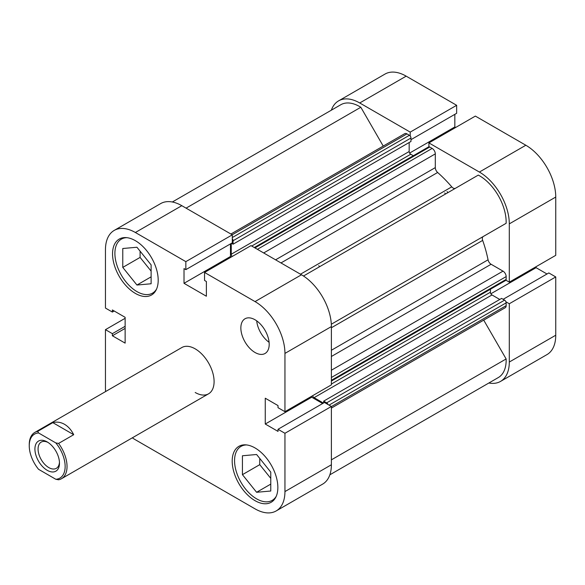 <?xml version="1.0" encoding="UTF-8"?>
<svg xmlns="http://www.w3.org/2000/svg" width="585" height="585" viewBox="0 0 585 585"><rect width="100%" height="100%" fill="white"/><g stroke="black" fill="none" stroke-linecap="round" stroke-linejoin="round"><path stroke-width="0.88" d="M276.244 496.285A31.173 17.996 60 0 1 272.186 500.387A31.173 17.996 60 0 1 256.603 498.844A31.173 17.996 60 0 1 236.238 471.378A31.173 17.996 60 0 1 241.013 446.399A31.173 17.996 60 0 1 246.599 444.936M156.59 289.027A31.173 17.996 60 0 1 152.531 293.136A31.173 17.996 60 0 1 136.941 291.593A31.173 17.996 60 0 1 116.576 264.12A31.173 17.996 60 0 1 121.358 239.141A31.173 17.996 60 0 1 126.945 237.678M255.031 352.492A20.036 11.568 -120 0 0 265.049 353.486A20.036 11.568 -120 0 0 268.12 337.428A20.036 11.568 -120 0 0 255.031 319.768A20.036 11.568 -120 0 0 245.005 318.774A20.036 11.568 -120 0 0 241.934 334.832A20.036 11.568 -120 0 0 255.031 352.492M255.031 500.665A32.285 18.64 -120 0 0 271.169 502.266A32.285 18.64 -120 0 0 276.12 476.395A32.285 18.64 -120 0 0 255.031 447.942A32.285 18.64 -120 0 0 238.885 446.34A32.285 18.64 -120 0 0 233.934 472.212A32.285 18.64 -120 0 0 255.031 500.665M135.369 293.407A32.285 18.64 -120 0 0 151.515 295.008A32.285 18.64 -120 0 0 156.458 269.137A32.285 18.64 -120 0 0 135.369 240.684A32.285 18.64 -120 0 0 119.223 239.089A32.285 18.64 -120 0 0 114.28 264.961A32.285 18.64 -120 0 0 135.369 293.407M195.2 392.491A26.72 15.429 -120 0 0 208.56 393.815A26.72 15.429 -120 0 0 212.655 372.404A26.72 15.429 -120 0 0 195.2 348.857A26.72 15.429 -120 0 0 181.84 347.534L34.786 432.439A26.72 15.429 -120 0 0 29.25 444.666L29.25 445.755A25.382 14.654 60 0 1 38.581 432.966L55.816 442.918A25.382 14.654 60 0 1 65.147 466.486A25.382 14.654 60 0 1 55.816 479.276L58.588 479.788A26.72 15.429 -120 0 0 61.505 478.713A26.72 15.429 -120 0 0 58.588 443.423L73.703 434.699C71.355 429.997 68.299 426.531 64.518 424.308C60.716 422.151 56.818 421.595 52.818 422.641L37.703 431.364A26.72 15.429 -120 0 0 34.786 432.439M114.214 230.41L160.663 203.595A42.303 24.424 60 0 1 181.818 205.686L135.369 232.501A42.303 24.424 -120 0 0 114.214 230.41A42.303 24.424 -120 0 0 105.454 249.773L105.454 308.061L112.379 312.061L114.207 311.008M135.369 232.501L185.847 261.649L185.847 269.648L232.296 242.833L232.296 234.834L181.818 205.686M231.316 256.99L230.468 256.501L230.468 243.886M301.472 274.774L250.994 245.627L204.553 272.449L255.031 301.589L301.472 274.774A42.303 24.424 60 0 1 331.388 326.584L331.388 384.872L284.946 411.686L278.014 407.686L278.014 405.58L265.261 398.217L265.261 424.03L278.014 431.394L278.014 429.288L284.946 433.288L284.946 491.575L331.388 464.761A42.303 24.424 60 0 1 322.627 484.124L276.178 510.939A42.303 24.424 -120 0 0 284.946 491.575M322.635 403.526L311.71 397.215L311.71 396.235M284.946 433.288L331.388 406.473L324.463 402.473L278.014 429.288M331.388 406.473L331.388 464.761M105.607 391.548A42.303 24.424 -120 0 1 105.454 387.95L105.454 329.662L112.379 333.662L112.379 335.768L125.132 343.132L125.132 317.319L112.379 309.955L112.379 312.061M132.327 437.829A42.303 24.424 -120 0 0 135.369 439.759L255.031 508.848A42.303 24.424 -120 0 0 276.178 510.939M331.388 326.584L284.946 353.406L284.946 411.686M284.946 353.406A42.303 24.424 -120 0 0 255.031 301.589M185.847 269.648L184.019 268.588L184.019 283.315L206.373 296.229L206.373 281.502L204.553 280.442L204.553 272.449M105.454 329.662L125.132 318.298M185.847 261.649L232.296 234.834M140.093 251.162L140.093 257.407L151.113 271.118M259.755 458.421L259.755 464.658L270.775 478.369M265.261 424.03L311.71 397.215M184.019 283.315L230.468 256.501M112.379 335.768L125.132 328.404M112.379 333.662L125.132 326.298M256.698 320.851A20.036 11.568 -120 0 0 269.1 342.32M136.941 285.034L122.77 267.404L122.77 248.508L136.941 247.243L151.113 264.873L151.113 283.769L136.941 285.034L151.113 276.851M122.77 267.404L140.093 257.407M270.775 472.124L270.775 491.02L256.603 492.285L242.431 474.662L242.431 455.766L256.603 454.501L270.775 472.124M242.431 474.662L259.755 464.658M256.603 492.285L270.775 484.109M444.71 192.977A89.066 51.421 60 0 1 445.58 193.979M447.072 191.609A89.066 51.421 60 0 1 447.942 192.611A89.066 51.421 60 0 0 447.072 191.609M428.915 146.806L428.915 142.915L475.356 116.093L525.835 145.241A42.303 24.424 60 0 1 555.75 197.05L509.301 223.872L509.301 282.153L505.937 280.208M509.301 223.872A42.303 24.424 -120 0 0 479.386 172.056L525.835 145.241M428.915 142.915L479.386 172.056M359.731 102.967A42.303 24.424 -120 0 0 338.576 100.876L385.025 74.061A42.303 24.424 60 0 1 406.173 76.152L359.731 102.967L410.209 132.115L410.209 136.005M338.576 100.876A42.303 24.424 -120 0 0 331.359 110.185M488.87 383.007A42.303 24.424 -120 0 0 500.541 381.405A42.303 24.424 -120 0 0 509.301 362.042L555.75 335.227A42.303 24.424 60 0 1 546.99 354.59L500.541 381.405M505.937 301.809L509.301 303.754L509.301 362.042M546.997 273.992L536.072 267.681L536.072 266.702M555.75 335.227L555.75 276.939L548.825 272.939L503.144 299.308M406.173 76.152L456.651 105.3L456.651 113.3L410.977 139.669M455.678 127.457L454.83 126.967L454.83 114.353M555.75 197.05L555.75 255.338L509.301 282.153M555.75 276.939L509.301 303.754M410.209 132.115L456.651 105.3M454.83 126.967L409.632 153.065M536.072 267.681L490.873 293.78M254.299 247.535L428.6 146.901A2.223 1.287 60 0 1 429.712 147.01L432.154 148.422A4.453 2.574 60 0 1 435.306 153.877L435.306 167.617A4.453 2.574 -120 0 0 437.646 172.487A100.196 57.849 60 0 1 451.759 186.856A4.453 2.574 -120 0 0 453.192 188.077A4.453 2.574 -120 0 0 455.386 188.319M303.491 276.018L478.296 175.09A37.849 21.857 60 0 1 506.135 223.294L483.247 236.508A4.453 2.574 -120 0 0 482.669 240.398A100.196 57.849 60 0 1 488.058 259.806A4.453 2.574 -120 0 0 491.107 264.266L331.388 356.477M172.334 201.993L340.806 104.73A37.849 21.857 60 0 1 360.821 107.26L383.226 146.074M230.892 234.022L404.74 133.658A4.453 2.574 60 0 1 406.963 133.877L232.201 234.775M232.296 237.539L409.405 135.289L406.963 133.877M409.405 135.289A2.223 1.287 60 0 1 410.977 138.016L410.977 141.468L233.064 244.186L231.506 243.287M409.171 142.513L409.171 151.515A2.223 1.287 -120 0 0 410.743 154.235L251.718 246.051M413.317 155.727L410.743 154.235M331.388 370.217L503.005 271.14L491.107 264.266M503.005 271.14A4.453 2.574 60 0 1 506.157 276.595L331.388 377.493M331.388 380.308L506.157 279.411L506.157 276.595M506.157 279.411A2.223 1.287 60 0 1 505.696 280.427L331.388 381.062M331.388 384.038L490.413 292.229L490.413 289.253M490.413 292.229A2.223 1.287 -120 0 0 491.985 294.957L499.78 299.454M323.673 402.926L323.673 401.127L501.586 298.408L504.577 300.134A2.223 1.287 60 0 1 506.157 302.862L506.157 305.684A4.453 2.574 60 0 1 505.235 307.717L331.388 408.089M483.722 320.141L506.135 358.949A37.849 21.857 60 0 1 498.318 377.552L329.845 474.815M328.017 404.528A2.223 1.287 -120 0 0 326.664 402.853L504.577 300.134M323.673 401.127L326.664 402.853M491.985 294.957L314.072 397.676L323.425 403.072M314.072 397.676A2.223 1.287 60 0 1 312.617 395.709M232.223 256.471A2.223 1.287 60 0 1 231.25 254.226L409.171 151.515M231.25 243.433L231.25 254.226M410.977 138.016L233.064 240.727L233.064 244.186M233.064 240.727A2.223 1.287 -120 0 0 232.296 238.724M506.135 358.949L331.388 459.839M360.821 107.26L186.074 208.15M34.917 449.031A17.367 10.025 -120 0 0 47.202 470.303A17.367 10.025 -120 0 0 59.48 463.21A17.367 10.025 -120 0 0 47.202 441.938A17.367 10.025 -120 0 0 34.917 449.031M59.451 462.252A15.144 8.738 60 0 1 56.343 468.322A15.144 8.738 60 0 1 44.679 464.271A15.144 8.738 60 0 1 38.069 449.031A15.144 8.738 60 0 1 41.206 442.099A15.144 8.738 60 0 1 48.014 442.443M318.752 265.692A89.066 51.421 60 0 1 319.629 266.694M55.816 479.276L38.581 469.324A25.382 14.654 60 0 1 29.25 445.755M37.703 431.364L38.581 432.966M55.816 442.918L58.588 443.423M52.818 422.641L73.703 434.699M482.669 240.398L331.388 327.739M331.388 350.254L488.058 259.806M331.322 324.222L483.247 236.508M437.646 172.487L280.976 262.936M300.478 274.197L451.759 186.856M506.157 302.862L329.041 405.12M331.388 406.582L506.157 305.684M275.586 259.828L435.306 167.617M435.306 153.877L263.689 252.954M429.712 147.01L254.95 247.908M257.393 249.32L432.154 148.422M241.013 446.399L243.645 444.878M121.358 239.141L123.983 237.627M152.531 293.136L155.157 291.615M272.186 500.387L274.818 498.873M208.56 393.815L61.505 478.713"/></g></svg>
